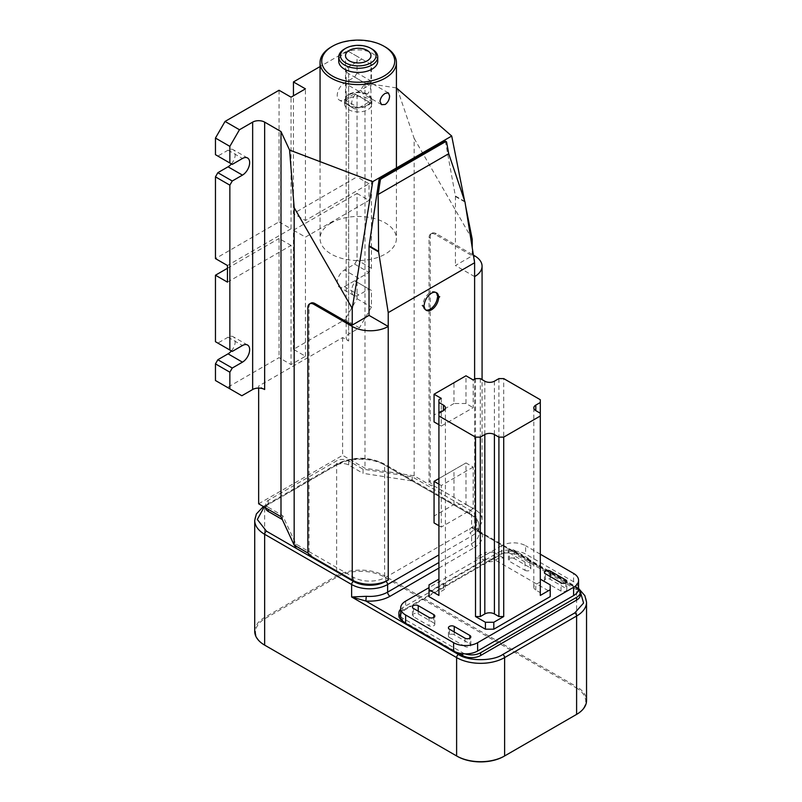 <?xml version="1.0" encoding="UTF-8"?>
<svg xmlns="http://www.w3.org/2000/svg" width="802" height="802" viewBox="0 0 802 802"><rect width="100%" height="100%" fill="white"/><g stroke="black" fill="none" stroke-linecap="round" stroke-linejoin="round"><path stroke-width="0.6" stroke-dasharray="4.01 3.01" d="M361.05 90.496L363.176 94.014L367.236 94.065C369.732 91.799 370.865 88.761 370.644 84.952L369.963 82.265L367.236 82.987C363.877 84.751 361.812 87.248 361.05 90.496M331.236 222.916A38.175 22.045 0 0 0 320.058 238.495A38.175 22.045 0 0 0 343.627 258.866A38.175 22.045 0 0 0 385.231 254.084A38.175 22.045 0 0 0 396.419 238.495A38.175 22.045 0 0 0 372.85 218.134A38.175 22.045 0 0 0 331.236 222.916M367.236 105.152A12.722 7.348 0 0 0 370.965 99.959A12.722 7.348 0 0 0 363.105 93.162A12.722 7.348 0 0 0 349.241 94.756A12.722 7.348 0 0 0 345.512 99.959A12.722 7.348 0 0 0 353.361 106.746A12.722 7.348 0 0 0 367.236 105.152M331.236 46.957A38.175 22.045 180 0 1 385.231 46.957M348.639 94.415A13.574 7.84 0 0 0 344.659 99.959A13.574 7.84 0 0 0 353.04 107.197A13.574 7.84 0 0 0 367.837 105.493A13.574 7.84 0 0 0 371.807 99.959A13.574 7.84 0 0 0 363.426 92.711A13.574 7.84 0 0 0 348.639 94.415M377.752 61.163A19.509 11.268 0 0 0 365.702 50.757A19.509 11.268 0 0 0 344.439 53.193A19.509 11.268 0 0 0 338.725 61.163M344.439 49.042A19.509 11.268 180 0 1 372.038 49.042M348.639 98.566A13.574 7.84 0 0 0 344.659 104.11A13.574 7.84 0 0 0 353.04 111.348A13.574 7.84 0 0 0 367.837 109.653A13.574 7.84 0 0 0 371.807 104.11A13.574 7.84 0 0 0 363.426 96.872A13.574 7.84 0 0 0 348.639 98.566M258.655 503.806L342.634 455.325L364.98 468.218L414.143 475.827L431.426 485.801A3.398 1.955 60 0 1 429.03 481.641L429.03 237.803A8.481 4.902 60 0 1 430.784 233.923L431.977 233.232A8.481 4.902 60 0 0 430.223 237.111L430.223 480.949A3.398 1.955 60 0 0 432.629 485.11L474.614 509.35A25.453 14.697 180 0 1 482.072 519.746A25.453 14.697 180 0 1 474.614 530.132L469.822 532.909A2.546 1.474 60 0 1 471.616 536.017L471.616 543.646A25.453 14.697 0 0 0 479.075 533.25A25.453 14.697 0 0 0 478.854 531.315C477.942 528.498 475.536 527.305 471.616 527.706L478.072 530.573L482.213 533.831C480.187 533.811 479.065 532.969 478.854 531.315L479.075 525.631A25.453 14.697 180 0 1 471.616 536.017L438.925 554.894M268.249 507.275L282.675 515.596L295.848 543.987L353.441 577.239A22.907 13.223 0 0 0 385.832 577.239L469.822 528.749A22.907 13.223 0 0 0 476.528 519.395A22.907 13.223 0 0 0 469.822 510.042L412.228 476.799L363.055 469.19L348.639 460.859A8.481 4.902 0 0 0 336.639 460.859L268.249 500.348A8.481 4.902 0 0 0 265.763 503.806A8.481 4.902 0 0 0 268.249 507.275L268.249 509.35M310.805 303.196A8.481 4.902 60 0 0 309.041 307.076L309.041 550.914A3.398 1.955 60 0 0 311.447 555.074L308.168 553.179M435.877 292.429A10.185 5.875 120 0 0 435.316 292.028A10.185 5.875 120 0 0 430.223 292.529A10.185 5.875 120 0 0 423.095 303.768L424.298 304.459M424.298 306.835L423.095 306.143A1.694 0.982 120 0 0 422.764 305.562A1.694 0.982 120 0 0 421.912 305.642A1.694 0.982 120 0 0 423.095 303.768M423.115 306.334L421.912 305.642M439.737 296.74L438.534 296.048A1.694 0.982 120 0 0 438.113 296.379M437.692 296.128A1.694 0.982 120 0 0 438.534 296.048M474.614 276.6L455.426 265.512L472.218 255.818L472.218 247.597M445.08 140.972A1.694 0.982 -60 0 1 445.411 141.493L455.376 196.009A3.398 1.955 120 0 1 455.426 196.5L455.426 265.512M423.095 306.143A10.185 5.875 120 0 0 425.13 309.662A10.185 5.875 120 0 0 425.772 309.943M464.518 200.46L465.661 206.184M396.419 87.929L364.98 83.067L348.639 73.634L348.639 341.02L342.634 337.562L258.655 386.053L258.655 388.078M342.634 337.562L342.634 455.325M363.055 469.19L363.055 473.34L412.228 480.949L469.822 514.202A22.907 13.223 180 0 1 476.528 523.556A22.907 13.223 180 0 1 469.822 532.909L469.822 528.749M265.763 507.967A8.481 4.902 180 0 1 268.249 504.508L336.639 465.02A8.481 4.902 180 0 1 348.639 465.02L363.055 473.34M431.977 233.232A8.481 4.902 60 0 1 436.228 233.653L473.411 255.116M295.848 546.062L295.848 543.987M282.675 515.596L282.304 519.546M294.524 545.31L282.675 519.756M414.143 475.827L414.143 138.375L397.04 88.03M364.98 83.067L364.98 468.218M264.65 389.511L258.655 386.053M412.228 476.799L412.228 480.949L382.835 463.977C372.84 457.07 348.429 457.07 338.434 463.977L336.639 465.02L336.639 460.859M430.784 233.923A8.481 4.902 60 0 1 435.025 234.344L472.218 255.818M472.218 239.186L414.143 138.375M348.639 73.634A8.481 4.902 180 0 1 346.153 70.165A8.481 4.902 180 0 1 348.639 66.706L361.832 59.087L347.436 50.777L320.058 66.576M348.639 341.02A8.481 4.902 180 0 1 346.153 337.562A8.481 4.902 180 0 1 348.639 334.093L359.436 327.858L345.04 319.547L293.442 349.331L305.442 356.258L291.046 364.569L279.046 357.652L227.457 387.436L241.853 395.747M347.436 50.777L357.04 56.31L357.04 72.942L354.634 77.092L344.439 82.987A10.185 5.875 120 0 0 337.782 91.959A10.185 5.875 120 0 0 339.346 100.11A10.185 5.875 120 0 0 344.439 99.608L354.634 93.724L357.04 95.107L357.04 176.851L293.442 213.563L293.442 95.799M231.417 163.899A10.185 5.875 120 0 0 233.141 149.673A10.185 5.875 120 0 0 228.059 150.174L217.853 156.069L215.457 154.676M279.046 90.255L279.046 221.873L215.457 258.585M361.832 59.087L371.436 64.631L371.436 81.253L369.03 85.413L358.835 91.298A10.185 5.875 120 0 0 352.188 100.27A10.185 5.875 120 0 0 353.742 108.43A10.185 5.875 120 0 0 358.835 107.919L369.03 102.034L371.436 103.418L371.436 268.289L369.03 272.439L358.835 278.334A10.185 5.875 120 0 0 352.188 287.306A10.185 5.875 120 0 0 353.742 295.457A10.185 5.875 120 0 0 358.835 294.956L369.03 289.071L371.436 290.454L371.436 307.076L359.436 327.858M371.436 64.631L357.04 56.31M305.442 356.258L305.442 237.111L369.03 200.4L369.03 183.778L305.442 220.49L293.442 213.563M305.442 220.49L305.442 88.872M279.046 221.873L291.046 228.801L291.046 97.182M227.457 282.144L291.046 245.422L291.046 364.569M291.046 228.801L227.457 265.512M291.046 245.422L279.046 238.495L279.046 357.652M293.442 349.331L293.442 230.184L305.442 237.111M293.442 230.184L357.04 193.472L357.04 259.978L354.634 264.129L344.439 270.023A10.185 5.875 120 0 0 337.782 278.986A10.185 5.875 120 0 0 339.346 287.146A10.185 5.875 120 0 0 344.439 286.645L354.634 280.76L357.04 282.144L357.04 298.765L345.04 319.547M227.457 387.436L215.457 380.509M231.417 350.925A10.185 5.875 120 0 0 233.141 336.71A10.185 5.875 120 0 0 228.059 337.211L217.853 343.096L215.457 341.712M227.457 268.289L279.046 238.495M357.04 298.765L371.436 307.076M338.434 463.977A2.546 1.474 -120 0 0 337.171 463.857A2.546 1.474 -120 0 0 336.639 465.02L336.639 575.856L264.65 617.42L264.65 506.583L336.639 465.02A33.935 19.589 180 0 1 384.629 465.02L471.616 515.245A25.453 14.697 180 0 1 479.075 525.631C478.523 520.388 475.867 516.538 471.095 514.072A2.546 1.474 -60 0 1 471.616 515.245L471.616 527.706L576.608 588.317A2.546 1.474 120 0 0 576.077 587.154A2.546 1.474 120 0 0 574.803 587.285L580.287 591.555M265.231 645.46A33.093 19.108 180 0 1 265.251 618.452L337.241 576.889A33.093 19.108 180 0 1 384.028 576.889L576.006 687.725L576.608 686.692L384.629 575.856L384.629 465.02A2.546 1.474 120 0 0 384.108 463.857A2.546 1.474 120 0 0 382.835 463.977M369.03 183.778L357.04 176.851M357.04 95.107L371.436 103.418M371.436 268.289L357.04 259.978M357.04 193.472L369.03 200.4M354.634 77.092L369.03 85.413M371.436 81.253L357.04 72.942M369.03 102.034L354.634 93.724M217.853 156.069L232.259 164.38M369.03 289.071L354.634 280.76M354.634 264.129L369.03 272.439M357.04 282.144L371.436 290.454M217.853 343.096L232.259 351.416M337.241 576.889L336.639 575.856A33.935 19.589 180 0 1 384.629 575.856L384.028 576.889M254.715 631.274A33.935 19.589 180 0 1 264.65 617.42L265.251 618.452M457.22 756.306L265.251 645.47M586.543 602.172A33.935 19.589 180 0 0 576.608 588.317L576.608 686.692A33.935 19.589 180 0 1 586.543 700.537M402.484 620.788A12.722 7.348 0 0 0 402.634 620.878L457.972 652.828M580.327 594.904A12.722 7.348 0 0 0 576.608 589.711L516.608 555.074A12.722 7.348 0 0 0 498.613 555.074L402.634 610.492A12.722 7.348 0 0 0 398.905 615.685M576.006 687.725A33.093 19.108 180 0 1 576.026 714.732M576.006 714.742L504.017 756.306M576.608 589.711L576.608 586.934L516.608 552.297L516.608 555.074M498.613 555.074L498.613 552.297L402.634 607.716L402.634 610.492M402.634 620.878L402.634 618.111L462.624 652.748L462.624 653.73M400.659 609.189A12.722 7.348 180 0 1 402.634 607.716M402.634 618.111A12.722 7.348 180 0 1 400.669 616.648M465.16 653.881A12.722 7.348 180 0 1 462.624 652.748M576.608 586.934A12.722 7.348 180 0 1 578.563 588.397A12.722 7.348 180 0 1 578.573 588.407M498.613 552.297A12.722 7.348 180 0 1 514.072 551.164A12.722 7.348 180 0 1 516.608 552.297M400.659 616.377A16.972 9.794 180 0 1 405.632 609.45L501.611 554.032A16.972 9.794 180 0 1 514.072 551.164A16.972 9.794 180 0 1 525.611 554.032L573.6 581.741A16.972 9.794 180 0 1 578.563 588.397M501.611 554.032L501.611 545.721A16.972 9.794 180 0 1 525.611 545.721L525.611 554.032M540.307 554.202L525.611 545.721M501.611 545.721L429.03 587.625M509.41 552.989L525.009 562.001A3.398 1.955 0 0 0 528.708 562.423A3.398 1.955 0 0 0 530.804 560.608A3.398 1.955 0 0 0 529.811 559.225L514.212 550.222A3.398 1.955 0 0 0 510.513 549.801A3.398 1.955 0 0 0 508.418 551.606A3.398 1.955 0 0 0 509.41 552.989L509.41 561.31A3.398 1.955 0 0 1 508.418 559.916L508.418 551.606M550.212 596.638L550.212 591.786L493.811 559.225L485.421 559.225L429.03 591.786L429.03 596.638M550.212 584.858L550.212 591.786M493.811 559.225L493.811 552.297L503.716 558.012L503.716 378.604M540.307 399.727L540.307 581.911L535.806 584.508A6.787 3.92 0 0 0 533.821 587.285A6.787 3.92 0 0 0 535.806 590.051L540.307 592.648L540.307 595.425M545.41 582.092L561.009 591.094A3.398 1.955 0 0 0 564.708 591.515A3.398 1.955 0 0 0 566.803 589.711A3.398 1.955 0 0 0 565.801 588.317L550.212 579.315A3.398 1.955 0 0 0 546.513 578.894A3.398 1.955 0 0 0 544.418 580.698A3.398 1.955 0 0 0 545.41 582.092L545.41 573.771M433.822 622.953L418.223 613.951A3.398 1.955 0 0 0 414.524 613.53A3.398 1.955 0 0 0 412.439 615.334A3.398 1.955 0 0 0 413.431 616.718L429.03 625.73A3.398 1.955 0 0 0 432.719 626.151A3.398 1.955 0 0 0 434.814 624.347A3.398 1.955 0 0 0 433.822 622.953L433.822 617.42M493.811 552.297L485.421 552.297L485.421 559.225M514.212 550.222L514.212 558.533L529.811 567.535L529.811 559.225M514.212 558.533A3.398 1.955 0 0 0 510.513 558.112A3.398 1.955 0 0 0 508.418 559.916M465.02 638.192L465.02 646.512A3.398 1.955 0 0 0 468.719 646.933A3.398 1.955 0 0 0 470.814 645.119A3.398 1.955 0 0 0 469.822 643.735L469.822 638.192M441.26 398.373L441.26 426.083L473.18 407.657L473.18 379.947M475.516 378.604L475.516 558.012L485.421 552.297M429.03 591.786L429.03 584.858M438.925 581.911L438.925 413.241L438.925 592.648L443.426 590.051A6.787 3.92 0 0 0 445.411 587.285A6.787 3.92 0 0 0 443.426 584.508L438.925 581.911L438.925 399.727M473.18 467.095L441.26 485.521L441.26 527.084L473.18 508.658L473.18 467.095L465.982 462.934L465.982 504.498L453.982 504.498L434.062 515.997L434.062 522.924M525.009 562.001L525.009 570.312L509.41 561.31M465.02 646.512L449.421 637.5L449.421 629.189M454.223 631.966L454.223 634.733L469.822 643.735M454.223 634.733A3.398 1.955 0 0 0 450.523 634.312A3.398 1.955 0 0 0 448.428 636.116A3.398 1.955 0 0 0 449.421 637.5M525.009 570.312A3.398 1.955 0 0 0 528.708 570.733A3.398 1.955 0 0 0 530.804 568.929A3.398 1.955 0 0 0 529.811 567.535M540.307 592.648L540.307 581.911M498.914 378.604L498.914 558.012L503.716 558.012M475.516 558.012L480.318 558.012L484.819 560.608A6.787 3.92 0 0 0 494.413 560.608L498.914 558.012M438.925 592.648L438.925 595.425M441.26 426.083L438.925 424.739M465.982 504.498L473.18 508.658M441.26 527.084L438.925 525.731M438.925 484.167L441.26 485.521M480.318 558.012L480.318 378.604M465.982 403.506L453.982 403.506L453.982 382.724L465.982 375.797L465.982 403.506L473.18 407.657M453.982 403.506L434.062 415.005L434.062 421.932M438.925 478.563L465.982 462.934L434.062 481.36L434.062 515.997M453.982 382.724L434.062 394.223L434.062 415.005M453.982 504.498L453.982 469.862M474.614 530.132L474.614 379.115M432.629 485.11L431.426 485.801M311.447 555.074L310.244 555.766M455.426 196.5L465 202.034M474.614 509.35L474.614 255.818M309.041 307.076L307.848 307.767M348.639 460.859L348.639 465.02M254.715 520.438A33.935 19.589 180 0 1 264.65 506.583A2.546 1.474 60 0 1 265.181 505.42L337.171 463.857C352.81 456.368 368.459 456.368 384.108 463.857L471.095 514.072A2.546 1.474 -60 0 0 469.822 514.202L469.822 510.042M353.441 577.239L353.441 580.658M385.832 581.229L385.832 577.239M309.041 550.914L307.848 551.606M268.249 500.348L268.249 504.508L264.179 507.004M430.223 480.949L429.03 481.641M464.869 201.492L455.376 196.009M435.025 234.344L436.228 233.653M445.411 141.493L446.614 142.185M430.223 237.111L429.03 237.803M348.639 66.706L348.639 334.093M263.377 506.543L265.181 505.42A2.546 1.474 60 0 1 266.454 505.541M438.925 568.057L474.022 547.796A3.398 1.955 60 0 1 471.616 543.646L438.925 562.513M344.439 99.608L358.835 107.919M358.835 91.298L344.439 82.987M228.059 150.174L242.455 158.485M344.439 286.645L358.835 294.956M358.835 278.334L344.439 270.023M228.059 337.211L242.455 345.522M474.022 547.796C480.488 543.876 483.225 539.215 482.213 533.831L574.803 587.285M573.6 581.741L573.6 573.43M405.632 601.139L405.632 609.45M561.009 591.094L561.009 582.783M418.223 613.951L418.223 611.184M550.212 576.548L550.212 579.315M565.801 582.783L565.801 588.317M429.03 617.42L429.03 625.73M413.431 608.407L413.431 616.718M535.806 590.051L535.806 584.508M484.819 381.201L484.819 560.608M494.413 381.201L494.413 560.608M443.426 584.508L443.426 590.051M381.622 104.671L363.176 94.014M320.058 161.633L320.058 238.495M370.965 99.959L370.965 55.619M388.409 92.912L369.963 82.265M345.512 99.959L345.512 55.619M396.419 167.969L396.419 238.495M344.659 104.11L344.659 99.959M371.807 104.11L371.807 99.959M435.316 292.028L436.519 292.72M422.764 305.562L423.536 306.003M482.072 519.746L482.072 379.617M425.13 309.662L426.333 310.354M476.528 519.395L476.528 523.556M265.763 503.806L265.763 507.917M346.153 70.165L346.153 337.562M353.742 108.43L339.346 100.11M247.547 157.984L233.141 149.673M353.742 295.457L339.346 287.146M247.547 345.02L233.141 336.71M579.415 589.4L478.072 530.573L478.904 531.816M434.814 624.347L434.814 616.026M470.814 645.119L470.814 636.808M412.439 615.334L412.439 607.024M448.428 636.116L448.428 627.806M544.418 580.698L544.418 572.387M530.804 568.929L530.804 560.608M566.803 589.711L566.803 581.39M445.411 587.285L445.411 407.867M533.821 587.285L533.821 407.867"/><path stroke-width="1.2" d="M389.602 95.899C389.461 99.508 388.008 102.355 385.231 104.46L381.622 104.671L379.998 101.433C380.429 97.994 382.173 95.308 385.231 93.373L388.409 92.912L389.602 95.899M384.028 46.265L385.231 46.957A38.175 22.045 180 0 1 396.419 62.546A38.175 22.045 180 0 1 385.231 78.135A38.175 22.045 180 0 1 343.627 82.907A38.175 22.045 180 0 1 320.058 62.546A38.175 22.045 180 0 1 331.236 46.957L332.439 46.265A36.481 21.063 180 0 1 384.028 46.265A36.481 21.063 180 0 1 384.028 76.06A36.481 21.063 180 0 1 332.439 76.06A36.481 21.063 180 0 1 332.439 46.265L331.236 46.957M349.241 50.426A12.722 7.348 180 0 1 363.105 48.832A12.722 7.348 180 0 1 370.965 55.619A12.722 7.348 180 0 1 367.236 60.812A12.722 7.348 180 0 1 353.361 62.406A12.722 7.348 180 0 1 345.512 55.619A12.722 7.348 180 0 1 349.241 50.426M372.038 49.042L370.835 48.351A17.814 10.286 -0 0 0 345.642 48.351A17.814 10.286 -0 0 0 345.642 62.897A17.814 10.286 -0 0 0 370.835 62.897A17.814 10.286 -0 0 0 370.835 48.351L372.038 49.042A19.509 11.268 180 0 1 377.752 57.002A19.509 11.268 180 0 1 372.038 64.972A19.509 11.268 180 0 1 344.439 64.972A19.509 11.268 180 0 1 338.725 57.002A19.509 11.268 180 0 1 344.439 49.042L345.642 48.351M338.725 57.002L338.725 61.163A19.509 11.268 0 0 0 350.765 71.568A19.509 11.268 0 0 0 372.038 69.132A19.509 11.268 0 0 0 377.752 61.163L377.752 57.002M473.411 255.116L474.614 255.818A25.453 14.697 180 0 1 482.072 266.204A25.453 14.697 180 0 1 474.614 276.6L474.614 262.745L388.228 312.62L388.228 326.474A25.453 14.697 180 0 1 352.238 326.474L313.843 304.309A8.481 4.902 -120 0 0 309.602 303.888A8.481 4.902 -120 0 0 307.848 307.767L307.848 551.606A3.398 1.955 -120 0 0 310.244 555.766L352.238 580.006L352.238 326.474M438.925 562.513L387.627 592.127A3.398 1.955 -120 0 0 390.033 596.287C383.236 600.026 375.166 601.6 365.832 601.019L351.637 596.979L366.283 596.307A25.453 14.697 0 0 0 387.627 592.127L387.627 584.508A2.546 1.474 -120 0 0 385.832 581.39L388.228 580.006A25.453 14.697 180 0 1 352.238 580.006M439.737 296.74A1.694 0.982 120 0 0 438.554 298.605A10.185 5.875 -60 0 1 433.692 308.108A10.185 5.875 -60 0 1 426.333 310.354A10.185 5.875 -60 0 1 424.298 306.835A1.694 0.982 120 0 0 423.957 306.254A1.694 0.982 120 0 0 423.115 306.334A1.694 0.982 120 0 0 424.298 304.459A10.185 5.875 -60 0 1 431.426 293.221A10.185 5.875 -60 0 1 436.519 292.72A10.185 5.875 -60 0 1 438.554 296.239A1.694 0.982 120 0 0 438.884 296.82A1.694 0.982 120 0 0 439.737 296.74M309.602 303.888L310.805 303.196A8.481 4.902 60 0 1 315.046 303.617L352.238 325.091L369.03 315.387L388.228 326.474L388.228 580.006M308.168 553.179L294.164 545.099L280.991 516.709L258.655 503.806L258.655 388.078M438.554 296.239L437.351 295.537A10.185 5.875 120 0 0 435.877 292.429M369.03 315.387L369.03 246.384L378.614 251.908L378.143 194.445L448.719 153.703L465 202.034L474.614 262.745M388.228 312.62L378.614 251.908M438.113 296.379A1.694 0.982 120 0 0 437.351 297.913L438.554 298.605M437.351 295.537A1.694 0.982 120 0 0 437.692 296.128L438.884 296.82M425.772 309.943A10.185 5.875 120 0 0 432.9 307.016A10.185 5.875 120 0 0 437.351 297.913M472.218 247.597L472.218 239.186L465.661 206.184M372.74 181.633L352.238 308.459L294.164 207.638L289.582 150.064L372.74 181.633L451.716 136.039L464.518 200.46M352.238 325.091L352.238 308.459M378.564 251.317L369.08 245.833A3.398 1.955 120 0 0 369.03 246.384M369.08 245.833L379.045 179.808A1.694 0.982 -60 0 1 380.228 178.004L444.228 141.052A1.694 0.982 -60 0 1 445.08 140.972L446.283 141.663A1.694 0.982 -60 0 1 446.614 142.185L448.719 153.703M294.164 545.099L294.164 207.638M385.832 581.229L385.832 581.39A22.907 13.223 180 0 1 353.441 581.39L295.848 548.147L295.848 546.062M438.925 554.894L387.627 584.508A25.453 14.697 180 0 1 351.637 584.508L264.65 534.292A2.546 1.474 -60 0 1 266.454 531.175L295.848 548.147L294.524 545.31M451.716 136.039L396.419 87.929M280.991 516.709L280.991 131.558L264.65 122.125L264.65 389.511A8.481 4.902 180 0 0 252.65 389.511L252.65 122.125A8.481 4.902 180 0 1 264.65 122.125M289.582 150.064L280.991 131.558M282.304 519.546L268.249 511.425A8.481 4.902 180 0 1 265.763 507.967L265.763 507.917M379.045 179.808L380.248 180.5L378.143 194.445M380.248 180.5A1.694 0.982 -60 0 1 381.421 178.696L445.431 141.743A1.694 0.982 -60 0 1 446.283 141.663M320.058 66.576L293.442 81.944L305.442 88.872L291.046 97.182L279.046 90.255L225.051 121.433L239.457 129.744L252.65 122.125M225.051 121.433L215.457 138.054L229.853 146.365L229.853 162.996L232.259 164.38L242.455 158.485A10.185 5.875 -60 0 1 247.547 157.984A10.185 5.875 -60 0 1 249.101 166.144A10.185 5.875 -60 0 1 242.455 175.117L232.259 181.001L229.853 185.162L229.853 350.023L232.259 351.416L242.455 345.522A10.185 5.875 -60 0 1 247.547 345.02A10.185 5.875 -60 0 1 249.101 353.181A10.185 5.875 -60 0 1 242.455 362.153L232.259 368.038L229.853 372.198L229.853 388.82L241.853 395.747L252.65 389.511M239.457 129.744L229.853 146.365M293.442 95.799L293.442 81.944M229.853 162.996L215.457 154.676L215.457 138.054M229.853 350.023L215.457 341.712L215.457 275.216L227.457 282.144L227.457 265.512L215.457 258.585L215.457 176.851L217.853 172.691L228.059 166.806A10.185 5.875 120 0 0 231.417 163.899M229.853 388.82L215.457 380.509L215.457 363.877L217.853 359.727L228.059 353.832A10.185 5.875 120 0 0 231.417 350.925M215.457 275.216L227.457 268.289M265.231 645.46A33.093 19.108 180 0 0 265.251 645.47L457.22 756.306A33.093 19.108 180 0 0 504.017 756.306L504.618 755.955A33.935 19.589 180 0 1 456.619 755.955L456.619 657.59L351.637 596.979L351.637 584.508A2.546 1.474 -60 0 1 353.441 581.39L353.441 580.658M232.259 181.001L217.853 172.691M229.853 185.162L215.457 176.851M232.259 368.038L217.853 359.727M229.853 372.198L215.457 363.877M264.65 645.129A33.935 19.589 180 0 1 254.715 631.274L254.715 520.438A33.935 19.589 180 0 0 264.65 534.292L264.65 645.129L265.251 645.47L264.65 645.129M576.026 714.732A33.093 19.108 180 0 1 576.006 714.742L576.608 714.392L576.608 616.026A33.935 19.589 180 0 0 586.543 602.172L586.543 700.537A33.935 19.589 180 0 1 576.608 714.392L504.618 755.955L504.618 657.59A33.935 19.589 180 0 1 456.619 657.59A2.546 1.474 -60 0 1 458.423 654.472L365.832 601.019L366.283 596.307M457.972 652.828L462.624 655.515A12.722 7.348 0 0 0 480.619 655.515L576.608 600.096A12.722 7.348 0 0 0 580.327 594.904L580.327 592.127A12.722 7.348 180 0 1 576.608 597.33L576.608 600.096M480.619 655.515L480.619 652.748A12.722 7.348 180 0 1 465.16 653.881A16.972 9.794 180 0 1 453.621 651.013L405.632 623.304A16.972 9.794 180 0 1 400.669 616.648A12.722 7.348 180 0 1 398.905 612.908L398.905 615.685A12.722 7.348 0 0 0 402.484 620.788M576.006 714.742L576.608 714.392M398.905 612.908A12.722 7.348 180 0 1 400.659 609.189M480.619 652.748L576.608 597.33M578.573 588.407A12.722 7.348 180 0 1 580.327 592.127M400.669 616.648A16.972 9.794 180 0 1 400.659 616.377L400.659 608.066A16.972 9.794 180 0 1 405.632 601.139L429.03 587.625M578.563 588.397A16.972 9.794 180 0 1 578.573 588.668A16.972 9.794 180 0 1 573.6 595.595L477.621 651.013A16.972 9.794 180 0 1 465.16 653.881M540.307 554.202L573.6 573.43A16.972 9.794 180 0 1 578.573 580.357A16.972 9.794 180 0 1 573.6 587.285L573.6 595.595M405.632 623.304L405.632 614.994A16.972 9.794 180 0 1 400.659 608.066M405.632 614.994L453.621 642.703L453.621 651.013M477.621 651.013L477.621 642.703A16.972 9.794 180 0 1 453.621 642.703M477.621 642.703L573.6 587.285M469.822 635.425L454.223 626.422A3.398 1.955 0 0 0 450.523 625.991A3.398 1.955 0 0 0 448.428 627.806A3.398 1.955 0 0 0 449.421 629.189L465.02 638.192A3.398 1.955 0 0 0 468.719 638.623A3.398 1.955 0 0 0 470.814 636.808A3.398 1.955 0 0 0 469.822 635.425L469.822 638.192M550.212 571.004A3.398 1.955 0 0 0 546.513 570.583A3.398 1.955 0 0 0 544.418 572.387A3.398 1.955 0 0 0 545.41 573.771L561.009 582.783A3.398 1.955 0 0 0 564.708 583.204A3.398 1.955 0 0 0 566.803 581.39A3.398 1.955 0 0 0 565.801 580.006L550.212 571.004L550.212 576.548M429.03 617.42A3.398 1.955 0 0 0 432.719 617.841A3.398 1.955 0 0 0 434.814 616.026A3.398 1.955 0 0 0 433.822 614.643L418.223 605.64A3.398 1.955 0 0 0 414.524 605.209A3.398 1.955 0 0 0 412.439 607.024A3.398 1.955 0 0 0 413.431 608.407L429.03 617.42M493.811 629.189L550.212 596.638L550.212 589.711L540.307 595.425L540.307 416.007L503.716 437.13L503.716 616.548L493.811 622.262L493.811 629.189L485.421 629.189L485.421 622.262L475.516 616.548L475.516 437.13L438.925 416.007L438.925 595.425L429.03 589.711L429.03 596.638L485.421 629.189M540.307 579.144L550.212 584.858L550.212 589.711M438.925 416.007L438.925 413.241L443.426 410.634A6.787 3.92 0 0 0 445.411 407.867A6.787 3.92 0 0 0 443.426 405.1L438.925 402.504L438.925 399.727L441.26 398.373L434.062 394.223L465.982 375.797L473.18 379.947L475.516 378.604L480.318 378.604L484.819 381.201A6.787 3.92 0 0 0 494.413 381.201L498.914 378.604L503.716 378.604L540.307 399.727L540.307 402.504L535.806 405.1A6.787 3.92 0 0 0 533.821 407.867A6.787 3.92 0 0 0 535.806 410.634L540.307 413.241L540.307 416.007M429.03 589.711L429.03 584.858L438.925 579.144M485.421 622.262L493.811 622.262M503.716 616.548L498.914 616.548L498.914 437.13L494.413 434.534A6.787 3.92 0 0 0 484.819 434.534L480.318 437.13L475.516 437.13M503.716 437.13L498.914 437.13M498.914 616.548L494.413 613.951A6.787 3.92 0 0 0 484.819 613.951L480.318 616.548L475.516 616.548M540.307 402.504L540.307 413.241M438.925 424.739L434.062 421.932L434.062 394.223M438.925 413.241L438.925 402.504M438.925 525.731L434.062 522.924L434.062 481.36L438.925 484.167M434.062 481.36L438.925 478.563M480.318 437.13L480.318 616.548M474.614 379.115L474.614 276.6M313.843 304.309L315.046 303.617M268.249 511.425L268.249 509.35M380.228 178.004L381.421 178.696M444.228 141.052L445.431 141.743M266.454 531.175L257.312 519.485L264.179 507.004M228.059 166.806L242.455 175.117M228.059 353.832L242.455 362.153M456.619 755.955L457.22 756.306M390.033 596.287L438.925 568.057M580.287 591.555L583.575 603.044L574.803 612.908L502.814 654.472C492.829 661.389 468.408 661.389 458.423 654.472M574.803 612.908A2.546 1.474 -120 0 1 576.608 616.026L504.618 657.59A2.546 1.474 -120 0 0 502.814 654.472M462.624 653.73L462.624 655.515M418.223 611.184L418.223 605.64M433.822 614.643L433.822 617.42M565.801 580.006L565.801 582.783M454.223 626.422L454.223 631.966M494.413 434.534L494.413 613.951M484.819 434.534L484.819 613.951M535.806 405.1L535.806 410.634M443.426 410.634L443.426 405.1M320.058 62.546L320.058 161.633M396.419 62.546L396.419 167.969M482.072 379.617L482.072 266.204M263.377 506.543L256.379 513.942L254.715 520.438M586.543 602.172L584.869 595.675L579.415 589.4M578.573 580.357L578.573 588.668"/></g></svg>
